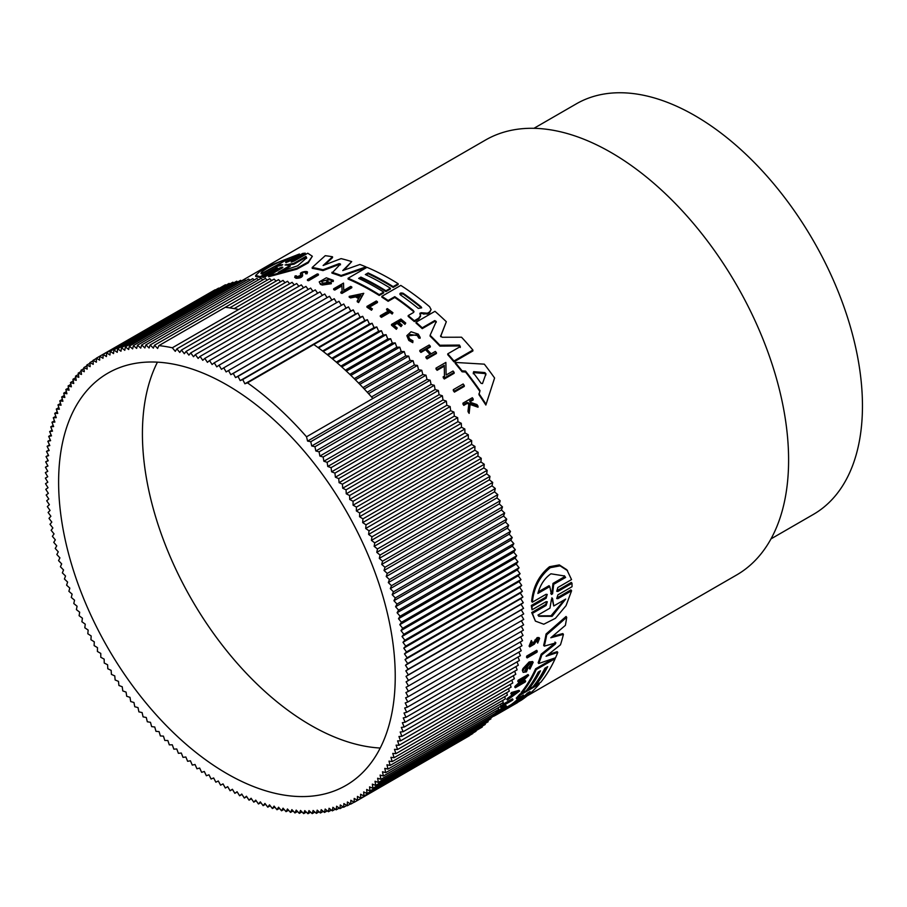 <?xml version="1.0" encoding="UTF-8"?>
<svg xmlns="http://www.w3.org/2000/svg" width="907" height="907" viewBox="0 0 907 907"><rect width="100%" height="100%" fill="white"/><g stroke="black" fill="none" stroke-linecap="round" stroke-linejoin="round"><path stroke-width="1.36" d="M571.591 590.763L557.896 598.665L557.204 597.804L570.9 589.901L571.591 590.763L566.025 605.683L555.435 618.313L543.781 624.22L535.413 621.125L531.706 612.531L545.402 604.629L546.842 602.316M531.706 612.531L532.398 613.393L546.082 605.479L547.306 601.772L546.139 601.658L532.035 609.799L531.321 605.502L545.424 597.373L546.808 595.026M531.321 605.502L532.024 606.386L546.127 598.246L547.238 594.448L546.048 594.3L532.352 602.214L531.638 601.33C533.055 586.806 539.019 575.265 549.517 566.716L559.324 564.914L566.852 569.766L571.546 579.584L557.85 587.498L556.739 591.307L557.918 591.432L572.022 583.292L572.034 586.716L557.93 594.856L556.739 598.563L557.896 598.665M557.918 591.432L557.215 590.559L571.319 582.419L572.022 583.292M527.126 657.915L526.502 657.133A251.114 144.984 -120 0 0 526.797 656.022L536.649 650.33L537.273 651.113A252.101 145.551 60 0 1 536.978 652.224L527.126 657.915A252.101 145.551 -120 0 0 527.42 656.804L537.273 651.113M501.061 707.857L500.46 707.097A251.114 144.984 -120 0 0 503.034 704.251L512.41 698.843L513.011 699.592A252.101 145.551 60 0 1 512.376 700.317L503.941 705.192A252.101 145.551 -120 0 1 501.99 707.324L501.061 707.857A252.101 145.551 -120 0 0 503.646 705.011L513.011 699.592M495.959 711.802L503.736 707.313A251.114 144.984 -120 0 0 505.154 706.009L505.947 705.555L506.56 706.315A252.101 145.551 60 0 1 503.079 709.41L502.081 709.603M538.52 639.616L536.252 640.977L534.393 644.106L529.733 646.884L529.098 646.09L531.332 640.546L532.126 642.258L530.731 645.716L533.611 644.015L537.806 638.403L539.608 638.369L537.692 643.108L536.865 641.442L538.01 639.458M533.611 644.015L532.965 643.222L537.159 637.598L538.962 637.564L539.608 638.369M537.692 643.108L536.865 641.442M493.408 714.931L497.229 712.721L497.841 713.492A252.101 145.551 60 0 1 494.485 715.782L493.555 716.065A252.101 145.551 60 0 1 490.902 717.856L490.755 717.936M511.661 695.284L512.262 696.032L508.09 699.104A252.101 145.551 60 0 1 507.376 700.068L506.775 699.308A251.114 144.984 -120 0 0 507.478 698.356L511.661 695.284A251.114 144.984 -120 0 0 512.568 693.98M512.262 696.032A252.101 145.551 -120 0 0 513.974 693.572L511.389 694.331L510.777 693.583A251.114 144.984 -120 0 0 511.435 692.551L519.008 690.318L519.609 691.066L507.376 700.068M521.502 682.472L525.062 680.42L525.675 681.168A252.101 145.551 60 0 1 525.187 682.053L515.335 687.733L514.734 686.984A251.114 144.984 -120 0 0 515.21 686.111L522.319 679.626M516.491 685.363L517.103 686.123L525.482 677.801L518.339 681.917L517.738 681.168A251.114 144.984 -120 0 0 518.18 680.227L528.033 674.547L528.645 675.296L518.736 685.17L525.675 681.168M522.341 670.284L523.146 672.37L522.341 670.284A251.114 144.984 -120 0 0 522.965 668.561L529.155 661.94L532.545 661.543L533.169 662.303L529.949 669.094L528.804 667.813L531.185 663.969M526.049 670.942L525.436 670.182A251.114 144.984 -120 0 0 526.207 668.153L527.194 667.586L527.817 668.346L526.831 668.913A252.101 145.551 60 0 1 526.049 670.942L524.688 670.84L529.303 664.151L531.638 663.856L529.416 668.572M546.286 667.461A251.114 144.984 -120 0 1 535.164 684.422L535.765 685.182A252.101 145.551 -120 0 0 547.703 666.634L544.926 668.244A252.101 145.551 60 0 1 532.987 686.78L528.532 689.354L527.919 688.606A251.114 144.984 -120 0 0 539.041 671.634M528.532 689.354A252.101 145.551 -120 0 0 540.47 670.817L538.248 672.098A252.101 145.551 60 0 1 526.298 690.635L521.831 693.22L521.23 692.472A251.114 144.984 -120 0 0 535.618 668.81L553.553 658.459M538.86 683.39L539.348 684.003A252.101 145.551 60 0 1 521.446 700.113L499.927 712.721L499.303 711.95A251.114 144.984 -120 0 0 503.578 709.104L511.129 704.626L511.741 705.385A252.101 145.551 -120 0 0 523.498 695.045L516.854 698.889L516.253 698.129A251.114 144.984 -120 0 0 519.802 694.184L521.718 693.084M526.616 690.25L528.418 689.207M533.293 686.395L535.652 685.034M511.129 704.626A251.114 144.984 -120 0 0 520.323 696.893M546.071 633.993L546.706 634.787A252.101 145.551 60 0 1 544.279 646.135L543.656 645.353A251.114 144.984 -120 0 0 546.071 633.993L566.047 616.488L566.694 617.304A252.101 145.551 60 0 1 565.378 625.365L550.821 637.757L563.428 634.367A252.101 145.551 60 0 1 560.469 644.82L546.071 656.26L557.771 652.416A252.101 145.551 60 0 1 555.56 657.756L538.769 663.516A252.101 145.551 -120 0 0 541.785 654.967L555.254 644.14L554.993 642.054M552.465 636.374L562.805 633.585L563.428 634.367M548.145 654.627L557.159 651.657L557.771 652.416M538.769 663.516L538.157 662.745A251.114 144.984 -120 0 0 541.162 654.196L554.63 643.369M497.478 713.038A251.114 144.984 -120 0 0 498.068 712.698L499.326 711.972M464.259 385.464L464.259 386.439L454.407 392.119A251.114 144.984 -120 0 0 453.307 390.634L453.307 389.67L463.16 383.978A252.101 145.551 60 0 1 464.259 385.464L454.407 391.155A252.101 145.551 -120 0 0 453.307 389.67M377.448 301.736L369.002 306.611A252.101 145.551 -120 0 1 372.414 308.89L371.485 310.239A251.114 144.984 -120 0 0 366.95 307.212L366.95 306.407L376.314 300.988A252.101 145.551 60 0 1 377.448 301.736L377.448 302.541L369.659 307.042M392.946 312.745L392.153 314.026A251.114 144.984 -120 0 0 390.01 312.393L381.428 317.348A251.114 144.984 -120 0 0 380.305 316.52L380.305 315.704L388.888 310.75A252.101 145.551 -120 0 0 386.586 309.072L387.38 308.607A252.101 145.551 60 0 1 392.946 312.745L392.153 314.026M388.275 311.112A251.114 144.984 -120 0 0 386.586 309.877L386.586 309.072M420.145 337.37L418.796 337.257L417.288 334.683L408.207 335.919L409.76 339.025L412.934 340.783L412.776 342.653L412.776 341.803L408.796 339.592L406.835 335.681L411.041 331.758L418.252 334.127L420.145 337.37L420.145 338.22L418.796 338.107L417.288 335.533L409.488 334.388M412.776 342.653L408.796 340.431L406.835 335.681M469.134 413.377L469.134 412.334A252.101 145.551 -120 0 0 468.046 410.678L468.046 411.71A251.114 144.984 -120 0 1 469.134 413.377L470.132 404.465L478.023 407.22L478.023 406.177A252.101 145.551 60 0 0 476.957 404.567L470.45 402.334A252.101 145.551 -120 0 0 469.565 401.03L473.182 398.944L473.182 399.953L470.053 401.756M468.953 404.057L467.128 403.456L463.806 405.372A251.114 144.984 -120 0 0 462.967 404.148L462.967 403.139L472.343 397.72A252.101 145.551 -120 0 1 473.182 398.944M404.953 324.355L405.746 323.062L404.953 324.355A251.114 144.984 -120 0 0 401.109 321.135L398.91 322.404M401.109 321.135L401.109 320.307L398.32 321.928A252.101 145.551 60 0 1 402.152 325.137L401.007 326.622A251.114 144.984 -120 0 0 397.175 323.414L393.955 325.273M397.175 323.414L397.175 322.586L393.366 324.785A252.101 145.551 60 0 1 397.198 327.994L396.37 329.309A251.114 144.984 -120 0 0 391.518 325.25L391.518 324.434L400.894 319.026A252.101 145.551 60 0 1 405.746 323.062M430.054 354.478A251.114 144.984 -120 0 0 425.576 349.751L420.939 352.438A251.114 144.984 -120 0 0 419.816 351.281L419.816 350.419L429.192 345.011A252.101 145.551 -120 0 1 430.303 346.157L430.303 347.018L426.675 349.127M430.303 346.157L426.131 348.571A252.101 145.551 60 0 1 431.142 353.843L435.315 351.44A252.101 145.551 60 0 1 436.426 352.642L436.426 353.526L427.061 358.934A251.114 144.984 -120 0 0 425.95 357.732L425.95 356.848L430.587 354.172A252.101 145.551 -120 0 0 425.576 348.889L420.939 351.565A252.101 145.551 -120 0 0 419.816 350.419M454.146 372.369L454.146 373.299L444.294 378.99A251.114 144.984 -120 0 0 443.183 377.618L444.464 375.952L444.26 365.283L437.129 369.41A252.101 145.551 -120 0 0 436.006 368.106L445.87 362.415L446.108 375.01L453.047 371.008A252.101 145.551 60 0 1 454.146 372.369L444.294 378.06A252.101 145.551 -120 0 0 443.183 376.688M444.464 376.881L444.26 366.19L437.129 370.317A251.114 144.984 -120 0 0 436.006 369.013L436.006 368.106M494.587 378.004L485.857 405.032A251.114 144.984 -120 0 0 478.953 394.681L480.018 390.622A252.101 145.551 -120 0 0 465.552 371.088L462.082 370.861A252.101 145.551 -120 0 0 455.189 362.426L484.327 364.161A252.101 145.551 60 0 1 494.587 378.004L485.857 405.032M479.78 391.291A251.114 144.984 -120 0 0 465.552 372.029L462.082 371.802A251.114 144.984 -120 0 0 455.189 363.333L455.189 362.426M394.772 297.473L394.772 296.668A252.101 145.551 -120 0 1 413.49 310.67L413.49 311.486A251.114 144.984 -120 0 0 394.772 297.473L388.128 301.305A251.114 144.984 -120 0 0 381.847 297.133L381.847 296.328L400.792 285.399A252.101 145.551 60 0 1 429.567 306.691L431.097 309.514L429.567 312.779L427.412 314.026L420.984 313.539L420.032 314.491M419.862 313.244L420.587 316.294L418.694 319.037L414.306 321.577A251.114 144.984 -120 0 0 408.184 316.418L408.184 315.591L413.49 312.518L413.49 310.67M440.927 336.746L440.621 335.715L442.128 337.257L461.538 337.211A252.101 145.551 60 0 1 472.898 350.045L472.898 350.952L453.965 361.882A251.114 144.984 -120 0 0 447.763 354.728L447.763 353.832L460.325 346.576L459.43 345.079L439.884 345.238A252.101 145.551 -120 0 0 430.099 335.284L436.267 321.486L434.782 320.556L422.231 327.801A252.101 145.551 -120 0 0 416.018 322.234L434.963 311.305A252.101 145.551 60 0 1 446.323 321.713L440.621 336.259M460.325 347.472L459.43 345.964L439.884 346.111A251.114 144.984 -120 0 0 430.099 336.146L430.099 335.284M436.267 322.325L434.782 321.395L422.231 328.651A251.114 144.984 -120 0 0 416.018 323.073L416.018 322.234M446.323 321.713L440.621 336.576M527.114 695.93L736.597 574.993A251.114 144.984 -120 0 0 775.088 373.775A251.114 144.984 -120 0 0 611.035 152.489A251.114 144.984 -120 0 0 485.483 140.052L241.421 280.955M385.94 291.601L385.94 290.796L390.395 288.222L390.395 289.038L385.94 291.601A251.114 144.984 -120 0 0 378.174 286.929A251.114 144.984 -120 0 0 360.895 277.916L360.895 277.111L358.662 278.392A252.101 145.551 60 0 1 383.706 292.088L383.706 292.893L379.239 295.467A251.114 144.984 -120 0 0 371.473 290.796A251.114 144.984 -120 0 0 348.073 279.073L348.073 278.256L367.006 267.327A252.101 145.551 60 0 1 398.173 283.732L398.173 284.537L393.173 287.428A251.114 144.984 -120 0 0 385.407 282.746A251.114 144.984 -120 0 0 368.129 273.744L366.122 274.9M358.628 298.641A251.114 144.984 -120 0 0 358.254 298.426A251.114 144.984 -120 0 0 355.544 296.895L350.567 297.938A251.114 144.984 -120 0 0 349.195 297.19L349.195 296.385L363.752 293.312L358.616 302.564A251.114 144.984 -120 0 0 357.233 301.748L357.233 300.931A252.101 145.551 60 0 1 358.616 301.759L358.616 302.564M340.476 264.844L339.139 264.459L322.983 270.592A251.114 144.984 -120 0 0 312.201 268.336L312.201 267.474A252.101 145.551 60 0 1 322.983 269.753L322.983 270.592M312.201 267.474L325.25 255.683A252.101 145.551 60 0 1 332.529 256.783L332.529 257.645L324.672 264.901M332.529 256.783L323.119 265.502L341.089 258.62A252.101 145.551 60 0 1 351.701 261.613L344.025 270.105M351.701 261.613L342.767 270.558L359.909 264.481A252.101 145.551 60 0 1 365.975 266.885L365.975 267.701L341.145 276.295A251.114 144.984 -120 0 0 331.939 273.109L340.476 264.005L339.139 263.631L322.983 269.753M322.314 285.047L322.314 284.22L331.27 282.916L331.27 283.732L322.314 285.047A251.114 144.984 -120 0 0 320.432 284.379L319.219 281.884L326.339 277.803L333.334 280.32L331.146 280.796L331.146 281.612L333.288 281.51L333.288 280.694M333.334 280.32L333.288 281.51M329.74 279.878L322.529 280.864M327.359 283.199A251.114 144.984 -120 0 0 326.361 282.837L326.361 282.009A252.101 145.551 60 0 1 328.606 282.848L322.813 283.052L321.373 281.624L329.74 279.061L331.18 280.535M342.12 292.156L341.905 285.954L334.774 290.081A251.114 144.984 -120 0 0 333.663 289.582L333.663 288.777L343.515 283.086L343.753 290.399L350.692 286.397A252.101 145.551 60 0 1 351.791 286.941L341.939 292.632A252.101 145.551 -120 0 0 340.839 292.088L342.12 291.351L341.905 285.954M351.791 286.941L351.791 287.746L341.939 293.437A251.114 144.984 -120 0 0 340.839 292.904L340.839 292.088M295.115 276.737L295.875 278.29C299.809 278.313 302.054 277.406 302.632 275.581L302.632 274.73C302.054 276.556 299.809 277.463 295.875 277.44L295.115 275.887L296.464 275.841L296.464 276.669M301.158 276L300.489 273.88C299.548 271.851 309.638 270.275 307.088 272.894L305.636 272.939L305.636 273.789L307.088 273.744L307.405 272.27L307.088 273.744M318.425 274.197L318.425 275.036L308.561 280.728A251.114 144.984 -120 0 0 307.462 280.444L307.462 279.605L317.314 273.914A252.101 145.551 60 0 1 318.425 274.197L308.561 279.889A252.101 145.551 -120 0 0 307.462 279.605M279.367 268.132L279.367 269.062L263.96 277.338L262.724 277.451L262.724 276.51L276.816 268.381C277.757 267.384 276.794 267.508 273.925 268.733L260.23 276.646L255.661 275.445L259.708 271.567L271.488 264.889L299.423 254.017L285.728 261.919L285.728 262.565L285.728 261.919L285.728 262.565L288.619 261.567L302.711 253.427L305.262 253.178L291.17 261.318L291.17 262.044L291.17 261.318L291.17 262.044L294.072 261.114L307.768 253.212L312.337 256.262L308.267 261.976L296.906 268.279L268.574 275.841L282.27 267.939C283.211 266.885 282.247 266.953 279.367 268.132L265.275 276.272L265.275 277.202M273.925 268.733L273.925 269.685L260.23 277.587L255.661 276.442L255.661 275.445M299.423 254.017L299.423 254.958L286.555 262.395M305.262 253.178L305.262 254.107L291.623 261.987M312.337 256.262L308.267 262.849L296.895 269.164L268.574 276.76L268.574 275.841M294.696 277.485L295.115 275.887M300.489 274.73L300.489 273.88L301.158 275.15L296.94 276.828L296.464 275.841L296.94 276.828M265.275 276.272L262.724 276.51M522.965 668.561L523.588 669.332L529.779 662.711L533.169 662.303M532.352 602.214C533.804 587.713 539.79 576.206 550.288 567.68L560.072 565.855L567.589 570.684M771.007 538.883L813.364 514.416A237.044 136.855 -120 0 0 849.7 324.479A237.044 136.855 -120 0 0 694.841 115.597A237.044 136.855 -120 0 0 576.319 103.852L533.962 128.306M527.284 693.175L530.062 691.576A252.101 145.551 60 0 1 518.725 701.394L515.947 703.004A252.101 145.551 -120 0 0 527.284 693.175M537.885 593.45C540.289 584.766 544.631 578.224 550.923 573.802L564.573 575.979L565.594 577.453L553.701 584.312L552.578 593.802L551.445 594.459L549.778 586.58L537.885 593.45M551.479 599.278L552.034 598.269L552.59 598.631L553.746 605.967L565.685 599.073L552.125 616.329L538.826 616.307L537.987 615.071L549.925 608.178L551.479 599.278M226.92 773.637A238.031 137.422 60 0 1 71.426 563.882A238.031 137.422 60 0 1 107.91 373.151A238.031 137.422 60 0 1 226.92 384.942A238.031 137.422 60 0 1 382.425 594.686A238.031 137.422 60 0 1 345.941 785.428A238.031 137.422 60 0 1 226.92 773.637M157.433 362.154A238.031 137.422 -120 0 0 310.727 725.249A238.031 137.422 -120 0 0 380.214 748.037M360.895 277.916L359.444 278.755M422.231 328.651L422.231 327.801M439.884 346.111L439.884 345.238M453.965 361.882L453.965 360.975A252.101 145.551 -120 0 0 447.763 353.832M472.898 350.045L453.965 360.975M341.145 276.295L341.145 275.479A252.101 145.551 -120 0 0 331.939 272.293M365.975 266.885L341.145 275.479M388.128 301.305L388.128 300.5A252.101 145.551 -120 0 0 381.847 296.328M394.772 296.668L388.128 300.5M414.046 311.657L413.49 312.518M414.306 321.577L414.306 320.738A252.101 145.551 -120 0 0 408.184 315.591M418.694 319.037L418.694 318.21L414.306 320.738M420.587 315.466L418.694 318.21M420.032 313.663L420.984 312.711L420.984 313.539M427.412 314.026L427.412 313.198L420.984 312.711M431.097 309.514L429.567 311.951L427.412 313.198M368.129 273.744L368.129 272.939L365.34 274.538A252.101 145.551 60 0 1 390.395 288.222M393.173 287.428L393.173 286.623A252.101 145.551 -120 0 0 368.129 272.939M398.173 283.732L393.173 286.623M379.239 295.467L379.239 294.662A252.101 145.551 -120 0 0 348.073 278.256M383.706 292.088L379.239 294.662M385.94 290.796A252.101 145.551 -120 0 0 360.895 277.111M462.082 371.802L462.082 370.861M465.552 372.029L465.552 371.088M485.857 403.978A252.101 145.551 -120 0 0 478.953 393.661M331.27 282.916A252.101 145.551 -120 0 0 327.348 281.442L326.361 282.009M320.432 284.379L319.219 281.884M322.314 284.22A252.101 145.551 -120 0 0 320.432 283.551M437.129 370.317L437.129 369.41M444.26 366.19L444.26 365.283M444.294 378.99L444.294 378.06M341.939 293.437L341.939 292.632M334.774 290.081L334.774 289.265A252.101 145.551 -120 0 0 333.663 288.777M341.905 285.138L334.774 289.265M355.544 296.895L355.544 296.079A252.101 145.551 -120 0 1 358.991 298.052L357.233 300.931M363.752 293.312L358.616 301.759M350.567 297.938L350.567 297.133A252.101 145.551 -120 0 0 349.195 296.385M355.544 296.079L350.567 297.133M420.939 352.438L420.939 351.565M425.576 349.751L425.576 348.889M427.061 358.934L427.061 358.05A252.101 145.551 -120 0 0 425.95 356.848M436.426 352.642L427.061 358.05M396.37 329.309L396.37 328.47A252.101 145.551 -120 0 0 391.518 324.434M397.198 327.994L396.37 328.47M401.007 326.622L401.007 325.794A252.101 145.551 -120 0 0 397.175 322.586M402.152 325.137L401.007 325.794M404.953 323.527A252.101 145.551 -120 0 0 401.109 320.307M301.884 273.392L302.632 274.73M301.918 273.529C303.539 272.043 304.775 271.851 305.636 272.939L305.795 272.61M463.806 405.372L463.806 404.352A252.101 145.551 -120 0 0 462.967 403.139M467.128 403.456L467.128 402.436L463.806 404.352M468.046 410.678L468.953 403.037L467.128 402.436M470.132 404.465L469.134 412.334M478.023 406.177L470.132 403.434M418.796 337.257L418.796 338.107M412.934 340.783L412.776 341.803M381.428 317.348L381.428 316.532A252.101 145.551 -120 0 0 380.305 315.704M390.01 312.393L390.01 311.589L381.428 316.532M392.153 313.21A252.101 145.551 -120 0 0 390.01 311.589M371.485 310.239L371.485 309.434A252.101 145.551 -120 0 0 366.95 306.407M372.414 308.89L371.485 309.434M308.561 280.728L308.561 279.889M454.407 392.119L454.407 391.155M282.871 267.361L282.27 267.939M260.23 277.587L260.23 276.646M277.417 267.837L276.816 268.381M517.625 702.54A252.101 145.551 60 0 1 516.468 703.22L497.524 714.16A252.101 145.551 -120 0 0 498.691 713.48L517.625 702.54M498.068 712.698L498.691 713.48M494.077 716.02L494.1 716.031A252.101 145.551 -120 0 0 497.524 714.16M555.912 642.882L544.279 646.135M555.628 642.836L555.254 644.14M541.162 654.196L541.785 654.967M546.706 634.787L566.694 617.304M519.802 694.184L520.414 694.932L539.348 684.003M516.854 698.889A252.101 145.551 -120 0 0 520.414 694.932M511.741 705.385L509.507 706.814L508.895 706.043M503.578 709.104L504.201 709.875L509.507 706.814M499.927 712.721A252.101 145.551 -120 0 0 504.201 709.875M554.699 658.051L555.163 658.641A252.101 145.551 60 0 1 540.765 682.291L535.765 685.182M535.618 668.81L536.23 669.57L555.163 658.641M521.831 693.22A252.101 145.551 -120 0 0 536.23 669.57M523.146 672.37L526.445 671.86A252.101 145.551 -120 0 0 527.817 668.346M526.207 668.153L526.831 668.913M522.954 671.055A252.101 145.551 -120 0 0 523.588 669.332M515.21 686.111L515.822 686.86L517.103 686.123M515.335 687.733A252.101 145.551 -120 0 0 515.822 686.86M518.18 680.227L518.781 680.987L528.645 675.296M518.339 681.917A252.101 145.551 -120 0 0 518.781 680.987M507.478 698.356L508.09 699.104M511.435 692.551L512.036 693.311L519.609 691.066M511.389 694.331A252.101 145.551 -120 0 0 512.036 693.311M490.71 717.607L497.841 713.492M490.744 717.868A252.101 145.551 -120 0 0 492.422 716.723L490.721 717.698M493.691 716.247A252.101 145.551 -120 0 0 496.356 714.444L493.567 716.054M529.733 646.884L531.978 641.34M537.522 639.639C539.019 639.401 539.007 640.263 537.5 642.235M505.154 706.009L505.766 706.768L506.56 706.315M503.736 707.313L504.349 708.072A252.101 145.551 -120 0 0 505.766 706.768M495.744 713.004L504.349 708.072M494.927 713.48L495.075 713.65A252.101 145.551 -120 0 0 495.766 713.027M502.285 709.864A252.101 145.551 -120 0 0 503.646 708.696L495.075 713.65M503.034 704.251L503.646 705.011M526.797 656.022L527.42 656.804M535.413 621.125L532.398 613.393M532.035 609.799L532.024 606.386M276.011 281.125L274.141 279.084L158.906 345.612L157.625 348.469L154.519 345.204L269.753 278.676L271.556 280.569M158.906 345.612A256.794 148.26 60 0 1 172.319 347.789L238.666 309.491A256.794 148.26 -120 0 0 234.153 308.607A256.794 148.26 -120 0 0 229.675 307.87L278.562 279.651L280.512 281.839M234.153 308.607L283.041 280.376L285.047 282.712M238.666 309.491L287.553 281.261L289.628 283.744M154.519 345.204L153.328 348.141L150.188 344.955L149.077 347.982L145.902 344.864L144.882 347.971L141.673 344.943L140.732 348.129L137.513 345.17L136.651 348.435L133.408 345.567L132.637 348.9L129.361 346.123L128.681 349.524L125.381 346.837L124.792 350.317L121.481 347.71L120.971 351.247L117.649 348.742L117.218 352.347L113.885 349.932L113.545 353.605L110.201 351.281L109.962 355.011L106.607 352.789L106.448 356.564L103.081 354.444L103.013 358.288L99.657 356.258L99.668 360.147L96.301 358.22L96.403 362.165L93.047 360.34L93.24 364.331L89.884 362.607L90.167 366.643L86.811 365.022L87.174 369.092L83.841 367.584L84.294 371.7L80.961 370.294L81.494 374.444L78.183 373.151L78.807 377.323L75.508 376.144L76.222 380.35L72.934 379.273L73.739 383.502L70.474 382.539L71.358 386.801L68.104 385.94L69.079 390.225L65.86 389.477L66.914 393.774L63.717 393.15L64.851 397.459L61.687 396.937L62.912 401.268L59.783 400.86L61.075 405.191L57.98 404.907L59.363 409.238L56.291 409.057L57.753 413.399L54.726 413.343L56.268 417.673L53.275 417.73L54.896 422.072L51.948 422.231L53.638 426.562L50.735 426.846L52.504 431.165L49.647 431.551L51.495 435.87L48.683 436.369L50.599 440.666L47.833 441.29L49.817 445.564L47.107 446.289L49.171 450.552L46.506 451.391L48.638 455.62L46.03 456.572L48.23 460.79L45.679 461.844L47.946 466.028L45.452 467.196L47.776 471.345L45.35 472.626L47.742 476.742L45.373 478.125L47.822 482.195L45.52 483.703L48.026 487.728L45.781 489.338L48.354 493.317L46.178 495.029L48.797 498.975L46.699 500.789L49.375 504.677L47.334 506.594L50.066 510.437L48.105 512.455L50.883 516.242L48.989 518.362L51.812 522.092L49.998 524.303L52.867 527.976L51.132 530.289L54.046 533.906L52.379 536.309L55.338 539.858L53.751 542.352L56.744 545.833L55.236 548.429L58.275 551.841L56.846 554.517L59.919 557.862L58.57 560.628L61.676 563.893L60.406 566.75L63.547 569.947L62.356 572.884L65.531 576.002L64.42 579.017L67.617 582.056L66.596 585.162L69.828 588.11L68.887 591.296L72.129 594.153L71.279 597.418L74.555 600.196L73.784 603.529L77.072 606.216L76.392 609.617L79.691 612.225L79.102 615.694L82.424 618.211L81.902 621.749L85.247 624.163L84.816 627.769L88.16 630.082L87.82 633.755L91.176 635.977L90.927 639.707L94.283 641.827L94.124 645.614L97.48 647.632L97.412 651.475L100.768 653.403L100.79 657.292L104.146 659.106L104.248 663.051L107.604 664.763L107.797 668.754L111.142 670.364L111.425 674.389L114.77 675.896L115.132 679.967L118.466 681.372L118.919 685.477L122.23 686.769L122.774 690.907L126.073 692.098L126.708 696.27L129.984 697.336L130.699 701.542L133.964 702.506L134.769 706.734L138.011 707.596L138.896 711.848L142.116 712.585L143.079 716.859L146.276 717.494L147.319 721.779L150.483 722.301L151.628 726.609L154.757 727.006L155.97 731.325L159.076 731.62L160.369 735.951L163.441 736.121L164.825 740.463L167.852 740.52L169.303 744.862L172.296 744.806L173.838 749.148L176.786 748.978L178.396 753.32L181.298 753.037L182.999 757.368L185.856 756.982L187.624 761.302L190.436 760.792L192.273 765.1L195.039 764.488L196.955 768.785L199.665 768.048L201.649 772.333L204.313 771.483L206.365 775.746L208.973 774.793L211.093 779.022L213.644 777.957L215.843 782.174L218.326 780.995L220.582 785.179L223.02 783.886L225.344 788.036L227.702 786.641L230.095 790.757L232.396 789.26L234.845 793.33L237.078 791.732L239.595 795.756L241.761 794.056L244.323 798.047L246.432 796.233L249.051 800.178L251.092 798.262L253.767 802.151L255.729 800.133L258.45 803.976L260.343 801.867L263.121 805.654L264.946 803.432L267.769 807.173L269.515 804.86L272.383 808.534L274.061 806.119L276.975 809.736L278.562 807.23L281.521 810.779L283.041 808.182L286.045 811.663L287.474 808.987L290.512 812.4L291.873 809.622L294.945 812.967L296.215 810.11L299.333 813.375L300.523 810.427L303.664 813.624L304.775 810.597L307.949 813.704L308.97 810.597L312.167 813.636L313.108 810.45L316.339 813.398L317.189 810.144L320.443 813.001L321.214 809.668L324.491 812.457L325.171 809.044L328.459 811.731L329.06 808.262L332.37 810.858L332.88 807.321L336.202 809.826L336.622 806.221L339.966 808.636L340.295 804.974L343.64 807.287L343.889 803.568L347.245 805.79L347.404 802.003L350.76 804.135L350.839 800.291L354.195 802.321L354.183 798.421L357.539 800.348L357.437 796.414L360.805 798.228L360.612 794.249L363.968 795.961L363.684 791.936L367.04 793.546L366.666 789.475L370.011 790.983L369.557 786.879L372.89 788.274L372.346 784.136L375.668 785.428L375.045 781.256L378.344 782.435L377.629 778.229L380.917 779.306L380.112 775.066L383.378 776.029L382.493 771.778L385.736 772.628L384.772 768.354L387.992 769.091L386.938 764.794L390.123 765.429L388.99 761.12L392.153 761.631L390.94 757.311L394.069 757.719L392.765 753.388L395.871 753.672L394.488 749.341L397.549 749.511L396.098 745.169L399.125 745.237L397.583 740.894L400.565 740.849L398.955 736.507L401.903 736.337L400.202 732.006L403.116 731.734L401.348 727.414L404.205 727.017L402.357 722.709L405.168 722.199L403.252 717.913L406.019 717.29L404.023 713.015L406.733 712.278L404.681 708.027L407.334 707.188L405.214 702.948L407.81 701.995L405.622 697.789L408.161 696.723L405.905 692.551L408.399 691.372L406.075 687.234L408.501 685.953L406.109 681.837L408.479 680.443L406.03 676.373L408.331 674.876L405.826 670.84L408.059 669.241L405.497 665.25L407.674 663.539L405.044 659.604L407.152 657.79L404.477 653.89L406.506 651.974L403.785 648.131L405.746 646.124L402.969 642.326L404.862 640.217L402.028 636.487L403.853 634.265L400.973 630.592L402.719 628.29L399.806 624.674L401.472 622.27L398.513 618.721L400.1 616.216L397.096 612.735L398.615 610.15L395.577 606.738L397.005 604.051L393.933 600.717L395.282 597.94L392.175 594.675L393.445 591.817L390.305 588.632L391.495 585.684L388.321 582.577L389.432 579.55L386.223 576.523L387.255 573.417L384.024 570.469L384.965 567.283L381.711 564.415L382.573 561.161L379.296 558.383L380.067 555.05L376.779 552.352L377.459 548.95L374.149 546.354L374.75 542.874L371.428 540.368L371.938 536.831L368.605 534.416L369.036 530.81L365.691 528.486L366.02 524.824L362.675 522.602L362.925 518.872L359.557 516.741L359.728 512.965L356.36 510.936L356.44 507.104L353.072 505.176L353.061 501.288L349.705 499.462L349.603 495.528L346.247 493.805L346.055 489.825L342.699 488.215L342.427 484.179L339.082 482.671L338.719 478.601L335.386 477.207L334.932 473.103L331.611 471.81L331.078 467.661L327.767 466.481L327.144 462.309L323.856 461.232L323.153 457.026L319.888 456.062L319.083 451.833L315.84 450.983L314.956 446.732L311.736 445.983L310.772 441.709L307.575 441.085L306.521 436.789A256.794 148.26 -120 0 0 247.475 382.833L244.879 383.786L242.747 379.545L240.208 380.611L238.008 376.405L235.525 377.584L233.258 373.401L230.832 374.682L228.507 370.532L226.138 371.927L223.757 367.823L221.455 369.319L219.006 365.238L216.762 366.847L214.256 362.811L212.091 364.523L209.517 360.533L207.42 362.347L204.789 358.401L202.76 360.317L200.084 356.417L198.123 358.435L195.39 354.592L193.497 356.712L190.719 352.925L188.905 355.136L186.082 351.406L184.336 353.719L181.457 350.045L179.79 352.449L176.876 348.844L292.111 282.315L294.231 284.934M181.457 350.045L296.691 283.517L298.868 286.295M186.082 351.406L301.317 284.877L303.528 287.802M190.719 352.925L305.954 286.397L308.21 289.458M195.39 354.592L310.625 288.063L312.915 291.283M200.084 356.417L315.319 289.889L317.631 293.256M204.789 358.401L320.024 291.873L322.359 295.387M209.517 360.533L324.751 294.004L327.11 297.655M214.256 362.811L329.49 296.283L331.86 300.081M219.006 365.238L334.241 298.709L336.61 302.655M223.757 367.823L338.991 301.283L341.361 305.376M228.507 370.532L343.742 304.004L346.066 308.153L348.492 306.872L350.76 311.044L353.242 309.877L355.442 314.083L357.982 313.017L360.113 317.257L362.709 316.305L364.773 320.556L367.426 319.718L369.421 323.992L372.131 323.266L374.047 327.563L376.802 326.939L378.65 331.248L381.462 330.749L383.23 335.068L386.087 334.672L387.777 339.003L390.679 338.73L392.3 343.061L395.248 342.903L396.79 347.234L399.772 347.188L401.234 351.519L404.261 351.587L405.644 355.918L408.706 356.1L410.009 360.43L413.104 360.714L414.329 365.033L417.458 365.442L418.592 369.75L421.755 370.26L422.809 374.557L426.007 375.181L426.97 379.455L430.19 380.203L431.074 384.455L434.317 385.305L435.111 389.534L438.376 390.498L439.09 394.704L442.378 395.781L443.001 399.953L446.312 401.132L446.845 405.282L450.167 406.574L450.62 410.678L453.953 412.073L454.316 416.143L457.661 417.651L457.933 421.676L461.289 423.297L461.482 427.276L464.838 429L464.94 432.934L468.295 434.759L468.307 438.648L471.674 440.564L471.595 444.407L474.962 446.437L474.792 450.212L478.159 452.344L477.91 456.062L481.254 458.296L480.925 461.958L484.27 464.282L483.839 467.887L487.172 470.302L486.662 473.839L489.984 476.345L489.383 479.826L492.694 482.422L492.013 485.823L495.301 488.522L494.53 491.855L497.807 494.632L496.945 497.886L500.199 500.755L499.258 503.941L502.489 506.888L501.458 509.995L504.666 513.022L503.555 516.049L506.73 519.155L505.539 522.103L508.68 525.289L507.41 528.146L510.516 531.411L509.167 534.189L512.24 537.522L510.811 540.209L513.85 543.622L512.33 546.207L515.335 549.687L513.747 552.193L516.707 555.742L515.04 558.145L517.954 561.75L516.208 564.063L519.087 567.737L517.262 569.959L520.096 573.689L518.203 575.798L520.981 579.596L519.019 581.602L521.74 585.446L519.711 587.362L522.387 591.262L520.278 593.076L522.908 597.01L520.731 598.722L523.294 602.713L521.06 604.311L523.566 608.348L521.264 609.844L523.713 613.914L521.344 615.309L523.736 619.413L408.501 685.953M521.355 620.796L523.634 624.844L408.399 691.372M521.253 626.215L523.396 630.195L408.161 696.723M521.015 631.578L523.044 635.467L407.81 701.995M520.663 636.85L522.568 640.659L407.334 707.188M520.176 642.043L521.967 645.75L406.733 712.278M519.564 647.144L521.253 650.761L406.019 717.29M518.838 652.156L520.403 655.67L405.168 722.199M517.976 657.076L519.439 660.489L404.205 727.017M516.99 661.895L518.351 665.205L403.116 731.734M515.89 666.622L517.137 669.808L401.903 736.337M514.654 671.237L515.8 674.309L400.565 740.849M513.305 675.749L514.36 678.708L399.125 745.237M511.843 680.159L512.784 682.982L397.549 749.511M510.244 684.445L511.106 687.143L395.871 753.672M508.532 688.628L509.303 691.179L394.069 757.719M506.707 692.687L507.387 695.102L392.153 761.631M504.757 696.621L505.358 698.9L390.123 765.429M502.705 700.431L503.226 702.562L387.992 769.091M500.528 704.115L500.97 706.099L385.736 772.628M498.238 707.675L498.612 709.501L383.378 776.029M495.834 711.111L496.152 712.777L380.917 779.306M493.317 714.399L493.578 715.906L378.344 782.435M490.698 717.562L490.902 718.9L375.668 785.428M487.966 720.589L488.125 721.745L372.89 788.274M485.132 723.469L485.245 724.455L370.011 790.983M482.195 726.212L482.275 727.017L367.04 793.546M479.157 728.82L363.968 795.961M476.016 731.269L360.805 798.228M472.774 733.582L357.539 800.348M469.429 735.747L354.195 802.321M96.301 358.22L215.027 289.821M103.081 354.444L218.632 288.109M106.607 352.789L222.306 286.567M110.201 351.281L225.435 284.753L226.047 285.172M113.885 349.932L229.12 283.403L229.879 283.948M117.649 348.742L232.884 282.213L233.768 282.882M121.481 347.71L236.716 281.181L237.725 281.975M125.381 346.837L240.616 280.308L241.75 281.238M129.361 346.123L244.595 279.594L245.842 280.648M133.408 345.567L248.631 279.039L249.992 280.229M137.513 345.17L252.747 278.642L254.198 279.98M141.673 344.943L256.908 278.415L258.461 279.878M145.902 344.864L261.137 278.336L262.781 279.946M150.188 344.955L265.422 278.426L267.146 280.172M400.372 294.888C399.511 293.12 400.44 292.587 403.162 293.278A252.101 145.551 60 0 1 421.109 306.793L421.687 307.836L418.32 308.403A252.101 145.551 -120 0 0 400.372 294.888L399.806 293.981M485.903 373.979L482.49 383.57L481.095 383.344A252.101 145.551 -120 0 0 473.307 372.834L473.658 371.655L484.86 372.584L485.937 373.763M473.307 372.834L473.307 373.786M360.861 294.979L359.285 297.564A252.101 145.551 -120 0 0 356.383 295.909L360.861 294.979M262.078 273.948C256.262 273.619 274.923 262.837 289.786 257.951L277.893 264.821L282.757 264.697L281.624 265.354L273.971 267.077L262.078 273.948L261.329 273.143M285.24 265.003L293.981 263.279L305.92 256.386L306.668 257.826L297.677 265.785L278.211 272.383L290.149 265.49L285.047 264.935M516.729 692.733L512.977 695.51A252.101 145.551 -120 0 0 514.405 693.436L516.729 692.733M421.109 306.793L421.109 307.62A251.114 144.984 -120 0 0 403.162 294.095L400.338 293.959M485.903 374.954L484.86 373.548L473.658 372.607M360.861 295.784L356.383 296.714M277.893 264.821L277.893 265.785L279.084 265.808M285.388 260.49L261.488 273.585M290.149 265.49L290.149 266.397L280.875 271.749M306.611 258.302L305.92 256.386M305.92 257.293L293.981 264.186L293.981 263.279M288.052 265.082L293.981 264.186M538.384 591.84L549.052 585.684L549.778 586.58M550.742 593.575L551.875 592.929L552.987 583.416L564.868 576.546L565.594 577.453M553.701 584.312L552.987 583.416M564.868 576.546L564.335 575.718M538.497 615.876L551.025 615.774L564.199 600.105M551.898 597.77L553.746 605.967M229.675 307.87A256.794 148.26 -120 0 0 225.253 307.303M176.876 348.844L175.278 351.338L172.319 347.789M306.521 436.789L372.868 398.49A256.794 148.26 -120 0 0 368.571 393.661A256.794 148.26 -120 0 0 364.217 388.944A256.794 148.26 -120 0 0 359.818 384.319A256.794 148.26 -120 0 0 355.374 379.806A256.794 148.26 -120 0 0 350.884 375.407A256.794 148.26 -120 0 0 346.361 371.122A256.794 148.26 -120 0 0 341.792 366.95A256.794 148.26 -120 0 0 337.2 362.902A256.794 148.26 -120 0 0 332.574 358.968A256.794 148.26 -120 0 0 327.915 355.17A256.794 148.26 -120 0 0 323.243 351.485A256.794 148.26 -120 0 0 318.538 347.937A256.794 148.26 -120 0 0 313.822 344.524L247.475 382.833M244.879 383.786L360.113 317.257M362.709 316.305L313.822 344.524M372.868 398.49L421.755 370.26M422.809 374.557L307.575 441.085M242.747 379.545L357.982 313.017M364.773 320.556L318.017 347.551M371.507 396.937L418.592 369.75M426.007 375.181L310.772 441.709M240.208 380.611L355.442 314.083M367.426 319.718L318.538 347.937M368.571 393.661L417.458 365.442M426.97 379.455L311.736 445.983M238.008 376.405L353.242 309.877M369.421 323.992L322.62 351.009M367.256 392.209L414.329 365.033M430.19 380.203L314.956 446.732M235.525 377.584L350.76 311.044M372.131 323.266L323.243 351.485M364.217 388.944L413.104 360.714M431.074 384.455L315.84 450.983M233.258 373.401L348.492 306.872M374.047 327.563L327.212 354.603M362.947 387.595L410.009 360.43M434.317 385.305L319.083 451.833M230.832 374.682L346.066 308.153M376.802 326.939L327.915 355.17M359.818 384.319L408.706 356.1M435.111 389.534L319.888 456.062M378.65 331.248L331.781 358.31M358.605 383.071L405.644 355.918M438.376 390.498L323.153 457.026M381.462 330.749L332.574 358.968M355.374 379.806L404.261 351.587M439.09 394.704L323.856 461.232M383.23 335.068L336.327 362.142M354.218 378.661L401.234 351.519M442.378 395.781L327.144 462.309M386.087 334.672L337.2 362.902M350.884 375.407L399.772 347.188M443.001 399.953L327.767 466.481M387.777 339.003L340.851 366.099M349.796 374.364L396.79 347.234M446.312 401.132L331.078 467.661M390.679 338.73L341.792 366.95M346.361 371.122L395.248 342.903M446.845 405.282L331.611 471.81M392.3 343.061L345.34 370.181M450.167 406.574L334.932 473.103M450.62 410.678L335.386 477.207M453.953 412.073L338.719 478.601M454.316 416.143L339.082 482.671M457.661 417.651L342.427 484.179M457.933 421.676L342.699 488.215M461.289 423.297L346.055 489.825M461.482 427.276L346.247 493.805M464.838 429L349.603 495.528M464.94 432.934L349.705 499.462M468.295 434.759L353.061 501.288M468.307 438.648L353.072 505.176M471.674 440.564L356.44 507.104M471.595 444.407L356.36 510.936M474.962 446.437L359.728 512.965M474.792 450.212L359.557 516.741M93.047 360.34L96.312 358.458M478.159 452.344L362.925 518.872M477.91 456.062L362.675 522.602M89.884 362.607L93.07 360.771M481.254 458.296L366.02 524.824M480.925 461.958L365.691 528.486M86.811 365.022L89.929 363.231M484.27 464.282L369.036 530.81M483.839 467.887L368.605 534.416M83.841 367.584L86.879 365.827M487.172 470.302L371.938 536.831M486.662 473.839L371.428 540.368M80.961 370.294L83.943 368.571M489.984 476.345L374.75 542.874M489.383 479.826L374.149 546.354M78.183 373.151L81.108 371.462M492.694 482.422L377.459 548.95M492.013 485.823L376.779 552.352M75.508 376.144L78.376 374.478M495.301 488.522L380.067 555.05M494.53 491.855L379.296 558.383M72.934 379.273L75.757 377.641M497.807 494.632L382.573 561.161M496.945 497.886L381.711 564.415M70.474 382.539L73.252 380.94M500.199 500.755L384.965 567.283M499.258 503.941L384.024 570.469M68.104 385.94L70.848 384.364M502.489 506.888L387.255 573.417M501.458 509.995L386.223 576.523M65.86 389.477L68.558 387.924M504.666 513.022L389.432 579.55M503.555 516.049L388.321 582.577M63.717 393.15L66.381 391.609M506.73 519.155L391.495 585.684M505.539 522.103L390.305 588.632M61.687 396.937L64.318 395.429M508.68 525.289L393.445 591.817M507.41 528.146L392.175 594.675M59.783 400.86L62.379 399.363M510.516 531.411L395.282 597.94M509.167 534.189L393.933 600.717M57.98 404.907L60.542 403.422M512.24 537.522L397.005 604.051M510.811 540.209L395.577 606.738M56.291 409.057L58.83 407.594M513.85 543.622L398.615 610.15M512.33 546.207L397.096 612.735M54.726 413.343L57.243 411.891M515.335 549.687L400.1 616.216M513.747 552.193L398.513 618.721M53.275 417.73L55.769 416.29M516.707 555.742L401.472 622.27M515.04 558.145L399.806 624.674M51.948 422.231L54.42 420.803M517.954 561.75L402.719 628.29M516.208 564.063L400.973 630.592M50.735 426.846L53.196 425.428M519.087 567.737L403.853 634.265M517.262 569.959L402.028 636.487M49.647 431.551L52.084 430.145M520.096 573.689L404.862 640.217M518.203 575.798L402.969 642.326M48.683 436.369L51.109 434.975M520.981 579.596L405.746 646.124M519.019 581.602L403.785 648.131M47.833 441.29L50.248 439.895M521.74 585.446L406.506 651.974M519.711 587.362L404.477 653.89M47.107 446.289L49.511 444.906M522.387 591.262L407.152 657.79M520.278 593.076L405.044 659.604M46.506 451.391L48.91 450.008M522.908 597.01L407.674 663.539M520.731 598.722L405.497 665.25M46.03 456.572L48.422 455.201M523.294 602.713L408.059 669.241M521.06 604.311L405.826 670.84M45.679 461.844L48.06 460.473M523.566 608.348L408.331 674.876M521.264 609.844L406.03 676.373M45.452 467.196L47.833 465.824M523.713 613.914L408.479 680.443M521.344 615.309L406.109 681.837M45.35 472.626L47.731 471.255M354.047 802.23L350.76 804.135M350.453 803.931L347.245 805.79M346.78 805.484L343.64 807.287M343.027 806.867L339.966 808.636M339.207 808.092L336.202 809.826M335.318 809.157L332.37 810.858M331.361 810.064L328.459 811.731M327.325 810.813L324.491 812.457M323.243 811.391L320.443 813.001M319.094 811.81L316.339 813.398M314.888 812.071L312.167 813.636M310.613 812.162L307.949 813.704M306.305 812.094L303.664 813.624M301.94 811.867L299.333 813.375M297.519 811.482L294.945 812.967M293.063 810.926L290.512 812.4M288.562 810.212L286.045 811.663M284.027 809.339L281.521 810.779M279.458 808.296L276.975 809.736M274.855 807.105L272.383 808.534M270.218 805.756L267.769 807.173M265.558 804.248L263.121 805.654M260.876 802.582L258.45 803.976M256.171 800.768L253.767 802.151M251.454 798.784L249.051 800.178M246.715 796.663L244.323 798.047M241.976 794.385L239.595 795.756M237.226 791.958L234.845 793.33M232.475 789.385L230.095 790.757M225.344 788.036L227.714 786.664M434.782 321.395L434.782 320.556M459.43 345.964L459.43 345.079M339.139 264.459L339.139 263.631M423.864 314.253L423.864 313.425M429.567 312.779L429.567 311.951M534.937 639.934L535.583 640.727M546.082 605.479L545.402 604.629M546.127 598.246L545.424 597.373M403.162 294.095L403.162 293.278M484.86 373.548L484.86 372.584M286.351 264.368L286.351 264.991M551.875 592.929L552.578 593.802"/></g></svg>
